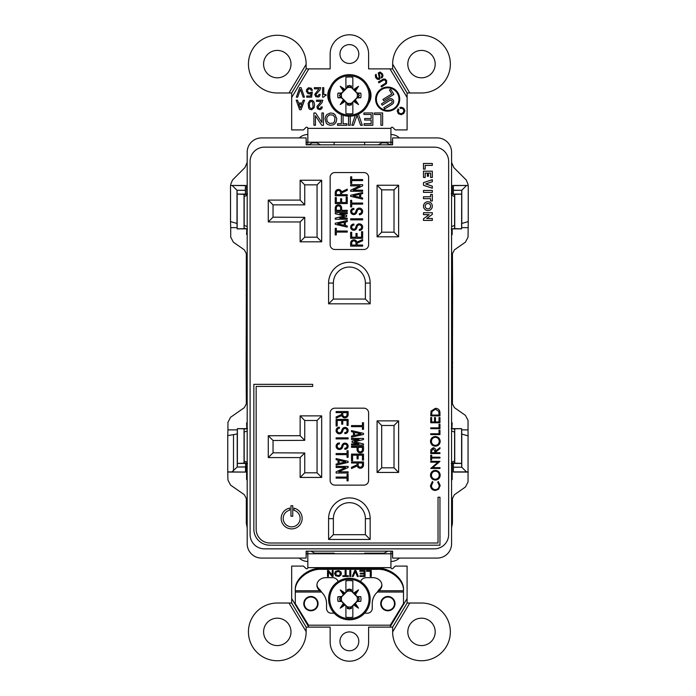 <?xml version="1.0" encoding="UTF-8"?>
<svg xmlns="http://www.w3.org/2000/svg" width="696" height="696" viewBox="0 0 696 696"><rect width="100%" height="100%" fill="white"/><g stroke="black" fill="none" stroke-linecap="round" stroke-linejoin="round"><path stroke-width="1.04" d="M328.599 95.439A20.776 20.776 0 0 1 359.771 77.439A20.776 20.776 0 0 1 359.771 113.431A20.776 20.776 0 0 1 328.599 95.439M341.684 93.264L339.465 95.439L349.375 105.348L359.293 95.439L349.375 85.521L341.684 93.264A7.995 7.995 0 0 0 341.684 97.614M347.2 103.13A7.995 7.995 0 0 0 351.55 103.13M357.074 97.614A7.995 7.995 0 0 0 357.074 93.264M329.713 95.439A19.662 19.662 0 0 1 359.214 78.404A19.662 19.662 0 0 1 359.214 112.465A19.662 19.662 0 0 1 329.713 95.439M355.299 99.754A30.485 6.386 52.1 0 1 358.518 104.574L354.394 100.459L355.299 99.754A30.093 0.792 -45 0 0 357.161 97.884A30.781 2.218 -0.9 0 0 360.772 97.744A11.623 11.623 0 0 0 360.772 93.125A30.781 2.218 -179.1 0 0 357.161 92.986A30.093 0.792 -135 0 0 355.299 91.115L353.699 89.514A30.093 0.792 -135 0 0 352.837 88.662L351.254 87.374L351.436 85.965L351.454 87.47M358.518 104.574A30.485 6.386 -142.1 0 1 353.699 101.355L354.394 100.459M351.454 103.399L351.436 104.913A9.692 9.692 0 0 1 349.731 105.122L352.837 102.208A30.093 0.792 -45 0 0 353.699 101.355M352.837 102.208L352.837 113.579A18.47 18.47 0 0 1 345.912 113.579L345.912 102.016L349.375 105.479L349.731 105.122M345.059 101.355A30.485 6.386 142.1 0 1 340.24 104.574L344.355 100.459L345.059 101.355A30.093 0.792 45 0 0 345.912 102.208M340.24 104.574A30.485 6.386 -52.1 0 1 343.459 99.754L344.355 100.459M352.837 88.662L352.837 77.291A18.47 18.47 0 0 0 345.912 77.291L345.912 88.662A30.093 0.792 135 0 0 345.059 89.514A30.485 6.386 37.9 0 0 340.24 86.295A30.485 6.386 -127.9 0 0 343.459 91.115A30.093 0.792 135 0 0 341.597 92.986A30.781 2.218 179.1 0 0 337.986 93.125A11.623 11.623 0 0 0 337.986 97.744A30.781 2.218 0.9 0 0 341.597 97.884A30.093 0.792 45 0 0 343.459 99.754M353.699 89.514A30.485 6.386 -37.9 0 1 358.518 86.295A30.485 6.386 127.9 0 1 355.299 91.115M337.986 93.125L341.31 93.56L339.309 95.439L341.597 97.884M337.986 97.744L341.31 97.309M357.161 97.884L359.449 95.439L357.161 92.986M360.772 93.125L357.44 93.56M357.44 97.309L360.772 97.744M358.518 86.295L354.394 90.419M345.912 88.662L347.295 87.47L347.321 85.965A9.692 9.692 0 0 1 349.027 85.747L349.375 85.521M340.24 86.295L344.355 90.419L345.059 89.514M343.459 91.115L344.355 90.419M341.31 93.56L341.597 92.986M349.027 105.122A9.692 9.692 0 0 1 347.321 104.913L347.295 103.399M351.254 87.374L349.375 85.391M349.731 85.747A9.692 9.692 0 0 1 351.436 85.965M349.027 85.747L347.295 87.47M351.436 104.913L351.254 103.504M347.321 104.913L347.504 103.504M347.321 85.965L347.504 87.374M351.55 87.739A7.995 7.995 0 0 0 347.2 87.739M370.159 599.03A20.776 20.776 0 0 1 338.987 617.021A20.776 20.776 0 0 1 338.987 581.038A20.776 20.776 0 0 1 370.159 599.03M357.074 601.205L359.293 599.03L349.375 589.112L339.465 599.03L349.375 608.939L357.074 601.205A7.995 7.995 0 0 0 357.074 596.855M351.55 591.33A7.995 7.995 0 0 0 347.2 591.33M341.684 596.855A7.995 7.995 0 0 0 341.684 601.205M369.045 599.03A19.662 19.662 0 0 1 339.544 616.056A19.662 19.662 0 0 1 339.544 581.995A19.662 19.662 0 0 1 369.045 599.03M343.459 594.715A30.485 6.386 -127.9 0 1 340.24 589.886L344.355 594.01L343.459 594.715A30.093 0.792 135 0 0 341.597 596.576A30.781 2.218 179.1 0 0 337.986 596.716A11.623 11.623 0 0 0 337.986 601.335A30.781 2.218 0.9 0 0 341.597 601.475A30.093 0.792 45 0 0 343.459 603.345L345.059 604.946A30.093 0.792 45 0 0 345.912 605.798L347.504 607.095L347.321 608.504L347.295 606.99M340.24 589.886A30.485 6.386 37.9 0 1 345.059 593.105L344.355 594.01M347.295 591.061L347.321 589.555A9.692 9.692 0 0 1 349.027 589.338L345.912 592.252A30.093 0.792 135 0 0 345.059 593.105M345.912 592.252L345.912 580.89A18.47 18.47 0 0 1 352.837 580.89L352.837 592.453L349.375 588.99L349.027 589.338M353.699 593.105A30.485 6.386 -37.9 0 1 358.518 589.886L354.394 594.01L353.699 593.105A30.093 0.792 -135 0 0 352.837 592.252M358.518 589.886A30.485 6.386 127.9 0 1 355.299 594.715L354.394 594.01M345.912 605.798L345.912 617.169A18.47 18.47 0 0 0 352.837 617.169L352.837 605.798A30.093 0.792 -45 0 0 353.699 604.946A30.485 6.386 -142.1 0 0 358.518 608.173A30.485 6.386 52.1 0 0 355.299 603.345A30.093 0.792 -45 0 0 357.161 601.475A30.781 2.218 -0.9 0 0 360.772 601.335A11.623 11.623 0 0 0 360.772 596.716A30.781 2.218 -179.1 0 0 357.161 596.576A30.093 0.792 -135 0 0 355.299 594.715M345.059 604.946A30.485 6.386 142.1 0 1 340.24 608.173A30.485 6.386 -52.1 0 1 343.459 603.345M360.772 601.335L357.44 600.9L359.449 599.03L357.161 596.576M360.772 596.716L357.44 597.159M341.597 596.576L339.309 599.03L341.597 601.475M337.986 601.335L341.31 600.9M341.31 597.159L337.986 596.716M340.24 608.173L344.355 604.05M352.837 605.798L351.454 606.99L351.436 608.504A9.692 9.692 0 0 1 349.731 608.713L349.375 608.939M358.518 608.173L354.394 604.05L353.699 604.946M355.299 603.345L354.394 604.05M357.44 600.9L357.161 601.475M349.731 589.338A9.692 9.692 0 0 1 351.436 589.555L351.454 591.061M347.504 607.095L349.375 609.07M349.027 608.713A9.692 9.692 0 0 1 347.321 608.504M349.731 608.713L351.454 606.99M347.321 589.555L347.504 590.965M351.436 589.555L351.254 590.965M351.436 608.504L351.254 607.095M347.2 606.721A7.995 7.995 0 0 0 351.55 606.721M338.099 581.578A6.003 4.976 -0 0 0 332.236 577.645L325.998 577.645A9.083 7.526 -0 0 0 316.915 585.171A9.083 7.526 -0 0 0 319.281 590.243L321.474 592.035L295.295 592.035L295.295 603.641L308.537 625.191L390.256 625.191L403.497 603.641L403.497 592.035L377.31 592.035L378.963 589.712L378.963 590.747L376.319 593.122A15.625 15.625 180 0 0 372.247 603.641L372.247 608.408A4.768 4.768 0 0 1 367.479 613.185L364.582 613.185M335.55 573.269L336.638 571.381L339.883 571.747L340.153 574.687L338.256 575.662L335.82 574.687L336.098 571.921L339.344 571.547L340.422 573.095M340.692 575.192L338.256 576.314L335.646 575.635L334.558 573.548L335.646 571.251L338.795 570.581L341.057 572.068L341.057 574.739L339.43 576.088M371.264 576.314L370.272 576.479L370.272 571.077L366.488 571.077L366.488 570.502L371.264 570.502L371.264 576.314L370.272 576.314M365.043 576.314L359.902 576.314L359.902 575.74L364.051 575.74L364.051 573.939L360.258 573.939L360.258 573.191L364.051 573.191L364.051 571.251L359.815 571.251L359.815 570.502L365.043 570.502L365.043 576.314M364.051 571.251L359.815 571.077L359.815 570.502M364.051 573.939L360.258 573.774L360.258 573.191M349.801 576.314L349.801 570.502L350.793 570.502L350.793 576.314L349.801 576.479L349.801 570.502M346.103 570.502L346.103 575.74L348.357 575.74L348.357 576.314L342.858 576.314L342.858 575.74L345.112 575.74L345.112 570.502L346.103 570.502L346.103 575.566M345.112 575.566L345.112 570.502M358.292 576.314L357.379 576.314L355.299 571.451L353.229 576.314L352.306 576.314M332.123 576.314L328.425 571.677L328.425 576.479L327.529 576.479L327.529 570.502L328.521 570.502L332.218 575.14L332.218 570.502L333.114 570.502L333.114 576.314L332.123 576.479L328.425 571.851M332.218 574.966L332.218 570.502M328.425 576.314L327.529 576.314L327.529 570.502M295.304 589.712L295.295 591.339L295.304 589.712C294.512 579.002 308.876 567.379 321.769 568.31L377.023 568.31C389.917 567.379 404.28 579.002 403.489 589.712L403.489 590.747C404.28 580.029 389.917 568.414 377.023 569.337L321.769 569.345C308.876 568.414 294.512 580.029 295.304 590.747L319.829 590.747L319.829 589.712L322.474 593.122A15.625 15.625 0 0 1 326.546 603.641L326.537 608.408A4.768 4.768 0 0 0 331.313 613.185L334.167 613.185M387.872 596.489A7.16 7.16 0 0 1 394.066 607.216A7.16 7.16 0 0 1 381.669 607.216A7.16 7.16 0 0 1 387.872 596.489M310.921 596.489A7.16 7.16 0 0 1 317.115 607.216A7.16 7.16 0 0 1 304.726 607.216A7.16 7.16 0 0 1 310.921 596.489M333.114 576.314L332.123 576.479M333.114 570.502L333.114 576.479M352.237 576.479L354.76 570.502L355.847 570.502L358.37 576.479L357.379 576.479L355.299 571.625L353.229 576.479L352.237 576.479M348.357 575.74L348.357 576.479L342.858 576.479L342.858 575.74M350.793 570.502L350.793 576.479L349.801 576.479M365.043 570.502L365.043 576.479L359.902 576.479L359.902 575.74M370.272 571.251L366.488 571.251L366.488 570.502M371.264 570.502L371.264 576.479M341.414 573.269L340.692 575.366M338.256 576.314L335.646 575.81L334.558 573.269M339.43 576.262L338.256 576.479M360.685 581.595A6.003 4.976 -0 0 1 366.557 577.645L372.795 577.645A9.083 7.526 -0 0 1 381.878 585.171A9.083 7.526 -0 0 1 379.511 590.243L378.963 590.747L403.489 590.747L403.489 589.712M316.932 584.657A9.083 7.526 180 0 0 319.281 589.207L319.829 589.712M378.963 589.712L379.511 589.207A9.083 7.526 180 0 0 381.86 584.657M403.497 591.339L403.497 592.035M295.295 592.035L295.295 591.339M392.466 553.511A4.62 4.62 0 0 1 390.935 553.781L364.626 553.781L364.626 553.163L384.096 553.163L387.907 551.154M399.417 558.079A12.311 12.311 0 0 1 390.935 561.472M307.823 561.472A12.311 12.311 0 0 1 299.341 558.079M307.823 551.154L307.823 553.781L309.555 553.781L307.823 553.816A4.62 4.62 0 0 1 306.292 553.511M391.822 93.882L389.438 90.062L390.708 89.271L393.884 94.36L383.705 100.72L382.904 99.45L391.822 93.882M383.827 107.706L391.465 102.938A1.505 1.505 0 0 0 391.935 100.868A1.505 1.505 0 0 0 389.873 100.398L382.235 105.166L381.443 103.887L389.073 99.119A3.002 3.002 0 0 1 393.214 100.076A3.002 3.002 0 0 1 392.257 104.209L384.618 108.985L383.827 107.706M298.819 104.235L300.368 108.054L301.803 104.235L298.819 104.235M312.652 101.973L310.868 101.372L309.433 102.921L309.433 106.975L310.868 108.532L312.173 108.289L313.13 106.975L312.652 101.973M398.947 99.128A11.284 11.284 0 0 1 382.017 108.898A11.284 11.284 0 0 1 382.017 89.349A11.284 11.284 0 0 1 398.947 99.128M329.521 123.427L333.219 123.122L334.602 121.582L334.915 117.581L333.219 115.118L329.521 114.805L327.216 116.658L326.755 118.659L327.216 121.582L329.521 123.427M392.64 631.594L392.64 627.113L407.108 603.023L409.805 603.023L392.64 631.881A28.858 28.858 0 0 0 421.498 660.739A28.858 28.858 0 0 0 450.355 631.881A28.858 28.858 0 0 0 421.498 603.023L409.805 603.023M291.668 602.997L306.144 627.113L306.144 631.594L288.988 603.023L291.668 603.023L291.668 598.517L308.841 627.113L330.139 627.113L330.139 641.964A19.236 19.236 0 0 0 349.375 661.2A19.236 19.236 0 0 0 368.619 641.964L368.619 627.113L389.951 627.113L407.09 598.569L407.108 603.023M317.533 603.641A6.621 6.621 0 0 1 307.606 609.374A6.621 6.621 0 0 1 307.606 597.908A6.621 6.621 0 0 1 317.533 603.641M394.493 603.641A6.621 6.621 0 0 1 384.566 609.374A6.621 6.621 0 0 1 384.566 597.908A6.621 6.621 0 0 1 394.493 603.641M277.286 645.583L276.66 645.566A13.694 13.694 0 0 1 263.601 631.463A13.694 13.694 0 0 1 277.504 618.187A13.694 13.694 0 0 1 290.989 631.881A13.694 13.694 0 0 1 277.286 645.583M306.144 631.594L306.144 631.881A28.858 28.858 0 0 1 277.286 660.739A28.858 28.858 0 0 1 248.437 631.881A28.858 28.858 0 0 1 277.286 603.023L288.988 603.023M421.498 618.187A13.694 13.694 0 0 1 435.2 631.881A13.694 13.694 0 0 1 421.498 645.583A13.694 13.694 0 0 1 407.804 631.881A13.694 13.694 0 0 1 420.863 618.205L421.498 618.187M392.64 64.406L392.64 68.887L407.108 92.977L409.805 92.977L392.64 64.119A28.858 28.858 0 0 1 421.498 35.261A28.858 28.858 0 0 1 450.355 64.119A28.858 28.858 0 0 1 421.498 92.977L409.805 92.977M291.668 93.003L306.144 68.887L306.144 64.406L288.988 92.977L291.668 92.977L291.668 129.908L303.5 129.908L305.857 127.559A1.157 1.157 0 0 1 307.823 128.369L307.823 142.184L309.555 142.219L390.935 142.184L390.935 128.369A1.157 1.157 0 0 1 392.901 127.559L395.258 129.908L407.09 129.908L407.108 92.977M393.327 88.488A12.058 12.058 0 0 0 377.154 93.221A12.058 12.058 0 0 0 381.512 109.498A12.058 12.058 0 0 1 377.293 92.977A12.058 12.058 0 0 1 393.814 88.757L393.327 88.488M382 109.768A12.058 12.058 0 0 0 398.173 105.035A12.058 12.058 0 0 0 393.814 88.757A12.058 12.058 0 0 1 398.173 105.035A12.058 12.058 0 0 1 382 109.768L381.512 109.498M290.989 64.119A13.694 13.694 0 0 1 270.44 75.977A13.694 13.694 0 0 1 270.44 52.252A13.694 13.694 0 0 1 290.989 64.119M288.988 92.977L277.286 92.977A28.858 28.858 0 0 1 248.437 64.119A28.858 28.858 0 0 1 277.286 35.261A28.858 28.858 0 0 1 306.144 64.119L306.144 64.406M407.804 64.119A13.694 13.694 0 0 1 428.345 52.252A13.694 13.694 0 0 1 428.345 75.977A13.694 13.694 0 0 1 407.804 64.119M389.951 627.113L392.64 627.113M306.144 627.113L308.841 627.113M407.09 598.569L407.09 566.092L395.258 566.092L392.901 568.441A1.157 1.157 0 0 1 390.935 567.632L390.935 553.816L309.555 553.781L389.203 553.781M307.823 553.816L307.823 567.632A1.157 1.157 0 0 1 305.857 568.441L303.5 566.092L291.668 566.092L291.668 598.517M358.805 641.347L358.797 641.782A9.431 9.431 0 0 1 344.416 649.359A9.431 9.431 0 0 1 344.79 633.108A9.431 9.431 0 0 1 358.805 641.347M407.09 97.431L389.951 68.887L392.64 68.887M306.144 68.887L308.841 68.887L291.668 97.483M314.348 87.635L320.673 87.635L319.96 90.028L316.019 94.438L316.375 95.63L317.211 95.987L318.524 95.63L318.881 94.438L320.195 94.438L319.603 96.222L318.403 97.057L315.784 96.701L314.705 94.438L319.003 88.827L314.348 88.827L314.348 87.635M303.23 100.181L304.543 100.181L301.081 109.724L299.654 109.724L296.191 100.181L297.505 100.181L298.575 103.043L302.16 103.043L303.23 100.181M383.644 79.996L378.937 82.824L378.38 81.919L383.67 78.961L385.297 79.196L386.689 80.701L386.524 83.529L381.538 86.983L380.982 86.087L385.062 83.537L386.054 82.232L385.079 80.118L383.644 79.996M311.251 88.235L312.443 90.263L311.251 90.384L310.294 89.071L309.102 88.827L307.789 89.784L307.554 91.333L309.102 92.89L312.321 91.933L311.608 97.179L306.719 97.179L306.719 95.987L310.651 95.987L311.008 93.36L309.703 93.96L307.91 93.603L306.362 91.219L306.597 89.549L308.502 87.757L311.251 88.235M314.087 107.81L311.695 109.724L309.79 109.368L308.72 108.289L308.119 103.399L309.79 100.537L312.173 100.302L313.844 101.607L314.566 104.47L314.087 107.81M380.251 72.027L382.461 73.933L382.974 75.655L382.582 77.03L381.643 78.074L381.138 77.256L382.087 75.873L381.695 74.524L380.486 73.123L379.346 72.932L379.999 78.526L379.224 79.466L377.258 79.222L375.727 77.682L375.327 75.212L376.049 74.194L376.797 77.578L378.885 78.552L379.242 77.308L378.224 72.95L380.251 72.027M397.164 110.916L398.138 108.837L398.808 109.55L398.312 111.673L399.704 113.526L401.566 113.613L403.202 112.595L403.941 110.882L403.271 109.255L402.097 108.289L400.391 108.454L399.826 107.549L401.435 107.228L403.784 108.263L404.933 110.829L403.758 113.491L401.244 114.718L398.338 113.7L397.164 110.916M299.68 87.635L301.107 87.635L304.448 97.179L303.143 97.179L300.394 89.427L297.653 97.179L296.339 97.179L299.68 87.635M325.206 95.63L323.536 97.179L322.579 97.179L322.579 87.635L323.77 87.635L323.77 94.552L326.041 94.552L326.041 95.509L325.206 95.63M318.62 104.591L321.126 101.372L316.471 101.372L316.471 100.181L322.796 100.181L322.074 102.564L318.142 106.975L318.498 108.167L319.334 108.532L320.647 108.167L321.004 106.975L322.318 106.975L321.717 108.767L319.925 109.724L317.428 108.767L316.95 106.384L318.62 104.591M343.067 115.231L343.067 123.731L346.913 123.731L346.913 125.271L337.525 125.271L337.525 123.731L341.379 123.731L341.379 114.614M350.227 116.197L350.227 125.271L348.531 125.271L348.531 116.197M313.905 112.961L315.592 112.961L321.909 122.505L321.909 112.961L323.449 112.961L323.449 125.271L321.752 125.271L315.445 115.736L315.445 125.271L313.905 125.271L313.905 112.961M326.293 123.122L325.058 118.659L325.676 116.197L326.911 114.501L330.452 112.961L333.375 113.422L334.915 114.501L336.76 118.659L336.142 122.044L334.915 123.731L333.375 124.81L330.452 125.271L327.677 124.506L326.293 123.122M374.465 114.501L374.465 112.961L382.626 112.961L382.626 125.271L380.93 125.271L380.93 114.501L374.465 114.501M358.414 114.144L362.303 125.271L360.615 125.271L357.074 115.266L353.533 125.271L351.837 125.271L355.317 115.345M364.695 118.503L371.159 118.503L371.159 114.501L363.921 114.501L363.921 112.961L372.847 112.961L372.847 125.271L364.078 125.271L364.078 123.731L371.159 123.731L371.159 120.043L364.695 120.043L364.695 118.503M389.951 68.887L368.619 68.887L368.619 54.036A19.236 19.236 0 0 0 349.375 34.8A19.236 19.236 0 0 0 330.139 54.036L330.139 68.887L308.841 68.887M358.805 54.036L358.797 54.471A9.431 9.431 0 0 1 344.416 62.048A9.431 9.431 0 0 1 344.79 45.805A9.431 9.431 0 0 1 358.805 54.036M330.235 103.513A14.39 14.39 0 0 1 330.235 87.357M368.523 87.357A14.39 14.39 0 0 1 368.523 103.513M390.935 144.846L390.935 142.219L309.555 142.219L389.203 142.219M390.935 142.219A4.62 4.62 0 0 1 392.466 142.489M390.935 134.528A12.311 12.311 0 0 1 399.417 137.921M299.341 137.921A12.311 12.311 0 0 1 307.823 134.528M306.292 142.489A4.62 4.62 0 0 1 307.823 142.219L309.555 142.219M310.851 551.154L314.662 553.163L334.132 553.163L334.132 553.781L309.555 553.781M390.935 551.154L390.935 553.781M307.823 144.846L307.823 142.219M451.217 463.579L452.174 463.405L452.174 479.422L451.573 480.249M451.913 463.144L454.697 462.805L454.697 429.249L451.217 428.484M451.573 422.133L452.174 422.959L451.573 423.142M247.184 480.24L246.584 479.422L246.584 463.405L247.541 463.579M247.184 422.585A0.766 0.766 -62.5 0 0 246.95 423.142L247.184 422.133M247.541 428.484L244.07 429.249L244.07 462.805L246.845 463.144M247.184 235.3L246.95 234.291A0.766 0.766 -117.5 0 0 247.184 234.856M247.176 184.936L247.184 184.927A0.766 0.766 -67.5 0 0 246.95 185.484L247.184 184.953M246.584 185.336L246.845 194.367L244.07 194.706L244.07 228.253L247.541 229.028M247.541 193.932L246.95 193.958L247.184 185.484M451.573 234.291L452.174 234.482L451.573 235.309M451.573 184.953L451.808 185.484A0.766 0.766 67.5 0 0 451.591 184.936M452.174 234.482L452.174 228.853L461.639 228.853L454.61 228.593L454.697 194.706L451.217 193.932M451.217 229.028L454.61 228.593M451.573 527.829L452.435 523.305L452.435 498.519L454.401 494.734L465.424 487.017L468.051 481.971L468.051 472.062L453.331 472.062L453.453 467.233L461.77 467.233L453.383 467.164L453.331 463.432L461.639 463.432L461.692 467.164M227.931 472.062L245.662 472.062L227.757 471.888L227.931 480.031L230.559 485.077L244.357 494.734L246.323 498.519L246.323 523.305L247.184 527.82M247.184 162.307L245.001 167.51L232.507 180.003L230.707 184.362L230.707 185.449L245.436 185.449L245.305 190.278L236.997 190.278L245.375 190.347L245.436 194.08L237.119 194.08L237.066 190.347M230.707 227.635L230.524 221.598L236.997 223.451L237.119 227.635L230.707 227.635L230.707 237.11L233.334 242.156L244.357 249.873L246.323 253.657L246.323 290.032L247.184 290.032M247.184 367.305L246.158 367.305L246.323 403.863L244.357 407.639L230.559 417.304L227.931 422.35L227.931 429.876L237.353 429.876L237.232 433.991L227.757 435.592L227.931 429.876M453.453 190.278L461.77 190.278L453.383 190.347L453.331 185.449L468.051 185.449L468.051 184.362L466.25 180.003L453.757 167.51L451.573 162.307M451.573 290.206L452.6 290.206L452.435 253.657L454.401 249.873L465.433 242.156L468.051 237.11L468.243 221.598L461.77 223.451L461.639 227.635L468.051 227.635M468.051 472.062L468.051 420.41L465.424 415.364L454.401 407.639L452.435 403.863L452.435 367.479L451.573 367.479M390.299 144.846L386.48 142.828L381.991 142.828L378.18 144.846M320.578 144.846L316.767 142.828L312.278 142.828L308.459 144.846M453.496 471.888L468.234 471.879M245.497 471.888L245.54 466.999L237.232 466.999L245.61 466.92L245.662 463.432L237.353 463.432L244.157 463.144M237.301 466.92L237.353 463.432M452.6 290.206L452.435 367.479M230.707 185.449L245.262 185.614M453.496 185.614L468.051 185.449M453.383 190.347L453.331 194.08L461.639 194.08L452.174 194.106L452.174 185.336M461.692 190.347L461.605 228.819M452.174 463.405L461.639 463.432M454.61 463.144L461.639 463.405M453.331 463.432L453.331 472.062M466.424 471.888L461.77 467.233L461.77 434.06L468.234 435.913M468.051 429.876L461.639 429.876L461.77 434.06M227.757 471.888L227.757 435.592M231.916 471.888L237.232 466.999L237.232 433.991M245.662 472.062L245.662 463.432M237.353 463.405L246.584 463.405M230.524 221.598L230.524 185.632M245.436 194.08L245.436 185.449M232.334 185.614L236.997 190.278L236.997 223.451M468.243 185.632L468.243 221.598M453.331 185.449L453.331 194.08M461.77 223.451L461.77 190.278L466.424 185.614M461.605 463.371L461.605 428.692L454.732 428.788L454.732 463.266M461.605 428.692L461.639 429.876M244.035 463.266L244.035 428.788L237.388 428.692L237.388 463.362M451.913 428.91L452.174 422.959M246.584 194.106L237.119 194.08L244.157 194.367M461.605 194.141L454.61 194.367M246.584 422.959L246.845 428.91M246.845 228.593L246.584 234.482M461.639 428.649L452.174 428.649M237.388 428.692L237.353 429.876M246.584 428.649L237.353 428.649M237.153 194.141L237.153 228.819L244.035 228.714L244.035 194.245M237.119 227.635L237.153 228.819M461.639 228.853L461.639 227.635M454.732 194.245L454.732 228.714M237.119 228.853L246.584 228.853M246.158 367.305L246.323 290.032M452.435 290.032L451.573 290.032M246.323 367.479L247.184 367.479M364.626 144.846L364.626 142.219M334.132 142.219L334.132 144.846M292.746 505.705L290.945 505.705L290.945 516.241L292.746 516.241L292.746 505.705M294.034 510.298A8.448 8.448 0 0 1 298.48 523.401A8.448 8.448 0 0 1 284.647 523.122A8.448 8.448 0 0 1 289.614 510.203L289.614 508.115A10.492 10.492 0 0 0 282.88 524.14A10.492 10.492 0 0 0 300.263 524.419A10.492 10.492 0 0 0 294.034 508.184L294.034 510.298M432.703 467.634L439.959 467.634L439.959 468.46L430.72 468.46L437.984 462.188L430.72 462.188L430.72 461.361L439.959 461.361L432.703 467.634M439.959 458.046L431.668 458.046L431.668 460.056L430.72 460.056L430.72 455.201L431.668 455.201L431.668 457.211L439.959 457.211L439.959 458.046M439.959 452.713L439.959 453.548L430.72 453.548L430.85 449.607L433.19 447.745C434.983 448.015 435.809 449.111 435.696 451.017L439.959 447.624L439.959 448.65L435.696 452.043L435.696 452.713L439.959 452.713M439.959 430.224L439.959 434.6L430.72 434.6L430.72 433.773L439.011 433.773L439.011 430.224L439.959 430.224M439.959 424.299L439.959 428.684L430.72 428.684L430.72 427.857L439.011 427.857L439.011 424.299L439.959 424.299M439.959 417.556L439.959 422.768L430.72 422.768L430.72 417.556L431.668 417.556L431.668 421.933L434.513 421.933L434.513 417.556L435.452 417.556L435.452 421.933L439.011 421.933L439.011 417.556L439.959 417.556M435.452 408.317C438.428 408.491 439.924 410.066 439.959 413.032L439.959 415.895L430.72 415.895L431.05 411.101L435.452 408.317M432.329 206.181A4.428 4.428 0 0 0 425.7 202.345A4.428 4.428 0 0 0 425.7 210.009A4.428 4.428 0 0 0 432.329 206.181M300.133 241.808L300.133 221.954L268.273 221.954L268.273 200.1L300.133 200.1L300.133 180.247L321.674 180.247L321.674 241.808L300.133 241.808L304.744 237.188L304.744 217.335L300.133 221.954M300.133 477.43L300.133 457.577L268.273 457.577L268.273 435.722L300.133 435.722L300.133 415.869L321.674 415.869L321.674 477.43L300.133 477.43L304.744 472.819L304.744 452.965L300.133 457.577M370.159 283.055L370.159 303.83L328.599 303.83L328.599 283.055A20.776 20.776 0 0 1 349.375 262.279A20.776 20.776 0 0 1 370.159 283.055L365.383 283.055A16.008 16.008 0 0 0 349.375 267.046A16.008 16.008 0 0 0 333.375 283.055L333.375 299.062L365.383 299.062L365.383 283.055M370.159 518.677L370.159 539.461L328.599 539.461L328.599 518.677A20.776 20.776 0 0 1 349.375 497.901A20.776 20.776 0 0 1 370.159 518.677L365.383 518.677A16.008 16.008 0 0 0 349.375 502.677A16.008 16.008 0 0 0 333.375 518.677L333.375 534.685L365.383 534.685L365.383 518.677M377.084 185.249L398.625 185.249L398.625 236.805L377.084 236.805L377.084 185.249L381.695 189.86L394.014 189.86L394.014 232.186L398.625 236.805M368.619 177.323L368.619 244.731A4.768 4.768 0 0 1 363.843 249.499L334.915 249.499A4.768 4.768 0 0 1 330.139 244.731L330.139 177.323A4.768 4.768 0 0 1 334.915 172.547L363.843 172.547A4.768 4.768 0 0 1 368.619 177.323M398.625 472.436L377.084 472.436L377.084 420.871L398.625 420.871L398.625 472.436L394.014 467.816L381.695 467.816L381.695 425.491L377.084 420.871M368.619 412.945L368.619 480.362A4.768 4.768 0 0 1 363.843 485.129L334.915 485.129A4.768 4.768 0 0 1 330.139 480.362L330.139 412.945A4.768 4.768 0 0 1 334.915 408.178L363.843 408.178A4.768 4.768 0 0 1 368.619 412.945M250.108 161.463L250.108 534.537A14.311 14.311 0 0 0 264.419 548.848L434.33 548.848A14.311 14.311 0 0 0 448.65 534.537L448.65 161.463A14.311 14.311 0 0 0 434.33 147.152L264.419 147.152A14.311 14.311 0 0 0 250.108 161.463M423.481 212.732L423.481 214.655L429.075 214.655L423.481 218.796L423.481 220.415L432.329 220.415L432.329 218.492L426.752 218.492L432.329 214.325L432.329 212.732L423.481 212.732L423.481 214.655M423.481 196.751L423.481 198.682L430.598 198.682L430.598 200.987L432.329 200.987L432.329 194.445L430.598 194.445L430.598 196.751L423.481 196.751L423.481 198.682M423.481 190.443L423.481 192.374L432.329 192.374L432.329 190.443L423.481 190.443L423.481 192.374M423.481 182.639L423.481 185.266L432.329 188.233L432.329 186.163L425.735 183.953L432.329 181.743L432.329 179.681L423.481 182.639L423.481 185.266M423.481 171.172L423.481 177.463L425.212 177.463L425.212 173.104L427.335 173.104L427.335 176.245L428.484 176.245L428.484 173.104L430.598 173.104L430.598 177.463L432.329 177.463L432.329 171.172L423.481 171.172L423.481 177.463M425.212 169.111L425.212 165.396L432.329 165.396L432.329 163.464L423.481 163.464L423.481 169.111L425.212 169.111L425.212 165.396M435.287 490.48C432.286 490.193 430.694 488.531 430.485 485.512L432.416 481.484L432.973 482.206L431.433 485.564C431.607 488.044 432.912 489.401 435.348 489.653C437.81 489.392 439.106 488.009 439.246 485.503L437.706 482.206L438.254 481.484L440.194 485.503L438.576 489.314L435.287 490.48M270.005 543.01A13.85 13.85 0 0 1 256.154 529.16L256.154 386.437L312.669 386.437L312.669 384.349L253.849 384.349L253.849 529.186A16.008 16.008 0 0 0 269.857 545.194L439.959 545.194L439.959 497.231L438.028 497.231L438.028 543.01L270.005 543.01M440.194 441.334C439.942 444.3 438.332 445.918 435.374 446.206C432.416 445.953 430.78 444.361 430.485 441.412C430.72 438.402 432.338 436.766 435.331 436.496C438.297 436.757 439.915 438.376 440.194 441.334M440.194 475.194C439.942 478.161 438.332 479.779 435.374 480.066C432.416 479.814 430.78 478.213 430.485 475.272C430.72 472.262 432.338 470.627 435.331 470.357C438.297 470.618 439.915 472.236 440.194 475.194M300.133 200.1L304.744 204.868L273.041 204.868L273.041 217.178L304.744 217.335M300.133 435.722L304.744 440.342L304.744 420.488L317.054 420.488L317.054 472.819L304.744 472.819M304.744 440.342L273.041 440.498L273.041 452.809L304.744 452.965M300.133 415.869L304.744 420.488M398.625 185.249L394.014 189.86M377.084 236.805L381.695 232.186L381.695 189.86M394.014 232.186L381.695 232.186M321.674 241.808L317.054 237.188L304.744 237.188M321.674 180.247L317.054 184.858L317.054 237.188M300.133 180.247L304.744 184.858L317.054 184.858M304.744 204.711L304.744 184.858M377.084 472.436L381.695 467.816M398.625 420.871L394.014 425.491L394.014 467.816M381.695 425.491L394.014 425.491M321.674 477.43L317.054 472.819M321.674 415.869L317.054 420.488M359.336 230.454L359.336 229.375L359.336 230.454A3.297 3.297 0 0 0 360.041 223.929A3.297 3.297 0 0 0 356.204 226.104L355.647 227.792A2.018 2.018 0 0 1 353.237 229.106A2.018 2.018 0 0 1 351.75 226.8A2.018 2.018 0 0 1 353.933 225.147L353.933 224.06A3.097 3.097 0 0 0 350.671 226.687A3.097 3.097 0 0 0 353.011 230.167A3.097 3.097 0 0 0 356.674 228.131L357.231 226.452A2.218 2.218 0 0 1 361.546 227.392A2.218 2.218 0 0 1 359.336 229.375M359.336 214.777L359.336 213.698A2.218 2.218 0 0 0 359.815 209.313A2.218 2.218 0 0 0 357.231 210.775L356.674 212.463A3.097 3.097 0 0 1 353.011 214.49A3.097 3.097 0 0 1 350.671 211.01A3.097 3.097 0 0 1 353.933 208.391L353.933 209.47A2.018 2.018 0 0 0 351.75 211.132A2.018 2.018 0 0 0 353.237 213.437A2.018 2.018 0 0 0 355.647 212.115L356.204 210.436A3.297 3.297 0 0 1 362.625 211.836A3.297 3.297 0 0 1 359.336 214.777L359.336 213.698M339.413 427.222L339.413 428.301L339.413 427.222A3.297 3.297 0 0 0 338.717 433.747A3.297 3.297 0 0 0 342.545 431.572L343.111 429.884A2.018 2.018 0 0 1 345.52 428.571A2.018 2.018 0 0 1 347.008 430.876A2.018 2.018 0 0 1 344.816 432.529L344.816 433.617A3.097 3.097 0 0 0 348.087 430.989A3.097 3.097 0 0 0 345.747 427.518A3.097 3.097 0 0 0 342.084 429.545L341.527 431.224A2.218 2.218 0 0 1 337.212 430.285A2.218 2.218 0 0 1 339.413 428.301M339.413 442.9L339.413 443.978A2.218 2.218 0 0 0 338.943 448.372A2.218 2.218 0 0 0 341.527 446.902L342.084 445.214A3.097 3.097 0 0 1 345.747 443.187A3.097 3.097 0 0 1 348.087 446.667A3.097 3.097 0 0 1 344.816 449.285L344.816 448.207A2.018 2.018 0 0 0 347.008 446.554A2.018 2.018 0 0 0 345.52 444.248A2.018 2.018 0 0 0 343.111 445.562L342.545 447.241A3.297 3.297 0 0 1 336.133 445.849A3.297 3.297 0 0 1 339.413 442.9L339.413 443.978M437.262 137.921A14.311 14.311 0 0 1 451.573 152.233L451.573 543.767A14.311 14.311 0 0 1 437.262 558.079L392.622 558.079L392.622 551.154L306.127 551.154L306.127 558.079L261.496 558.079A14.311 14.311 0 0 1 247.184 543.767L247.184 152.233A14.311 14.311 0 0 1 261.496 137.921L306.127 137.921L306.127 144.846L392.622 144.846L392.622 137.921L437.262 137.921M362.642 191.269L350.636 191.269L350.636 190.191L360.058 185.858L350.636 185.858L350.636 184.666L362.642 184.666L362.642 185.858L353.22 190.191L362.642 190.191L362.642 191.269M362.642 238.284L362.642 231.69L361.563 231.69L361.563 237.205L357.074 237.205L357.074 233.491L355.987 233.491L355.987 237.205L351.715 237.205L351.715 232.29L350.636 232.29L350.636 238.284L362.642 238.284M335.246 213.724L344.329 215.925L335.246 218.135L335.246 219.249L347.252 219.249L347.252 218.17L339.691 218.17L346.678 216.473L346.678 215.386L339.839 213.724L347.252 213.724L347.252 212.645L335.246 212.645L335.246 213.724M362.642 204.119L351.715 204.119L351.715 206.938L350.636 206.938L350.636 200.344L351.715 200.344L351.715 203.041L362.642 203.041L362.642 204.119M360.719 197.551L360.719 194.054L362.642 193.61L362.642 192.505L350.636 195.263L350.636 196.342L362.642 199.108L362.642 197.995L360.719 197.551M347.252 211.41L347.252 210.331L341.684 210.331L341.684 208.026A3.219 3.219 0 0 0 338.465 204.815A3.219 3.219 0 0 0 335.246 208.026L335.246 211.41L347.252 211.41M362.642 219.858L362.642 218.77L350.636 218.77L350.636 219.858L362.642 219.858M341.553 191.757A3.219 3.219 0 0 0 335.246 192.653L335.246 195.741L347.252 195.741L347.252 194.662L341.684 194.662L341.684 192.888L347.252 190.33L347.252 189.138L341.553 191.757M335.246 234.926L336.325 234.926L336.325 232.099L347.252 232.099L347.252 231.02L336.325 231.02L336.325 228.323L335.246 228.323L335.246 234.926M362.642 246.123L362.642 245.044L357.074 245.044L357.074 243.278L362.642 240.712L362.642 239.52L356.944 242.147A3.219 3.219 0 0 0 350.636 243.043L350.636 246.123L362.642 246.123M347.252 196.977L346.173 196.977L346.173 202.501L341.684 202.501L341.684 198.778L340.596 198.778L340.596 202.501L336.325 202.501L336.325 197.577L335.246 197.577L335.246 203.58L347.252 203.58L347.252 196.977M335.246 223.242L335.246 224.33L347.252 227.087L347.252 225.982L345.329 225.539L345.329 222.033L347.252 221.589L347.252 220.484L335.246 223.242M350.636 176.827L350.636 183.431L351.715 183.431L351.715 180.612L362.642 180.612L362.642 179.533L351.715 179.533L351.715 176.827L350.636 176.827M336.116 466.407L348.122 466.407L348.122 467.486L338.7 471.818L348.122 471.818L348.122 473.01L336.116 473.01L336.116 471.818L345.538 467.486L336.116 467.486L336.116 466.407M336.116 419.392L336.116 425.995L337.195 425.995L337.195 420.471L341.684 420.471L341.684 424.195L342.763 424.195L342.763 420.471L347.043 420.471L347.043 425.395L348.122 425.395L348.122 419.392L336.116 419.392M363.512 443.952L354.429 441.751L363.512 439.541L363.512 438.428L351.506 438.428L351.506 439.507L359.066 439.507L352.08 441.212L352.08 442.291L358.918 443.952L351.506 443.952L351.506 445.031L363.512 445.031L363.512 443.952M336.116 453.557L347.043 453.557L347.043 450.738L348.122 450.738L348.122 457.342L347.043 457.342L347.043 454.636L336.116 454.636L336.116 453.557M338.038 460.126L338.038 463.623L336.116 464.067L336.116 465.172L348.122 462.414L348.122 461.335L336.116 458.568L336.116 459.682L338.038 460.126M351.506 446.267L351.506 447.345L357.074 447.345L357.074 449.651A3.219 3.219 0 0 0 360.293 452.87A3.219 3.219 0 0 0 363.512 449.651L363.512 446.267L351.506 446.267M336.116 437.827L336.116 438.906L348.122 438.906L348.122 437.827L336.116 437.827M357.205 465.92A3.219 3.219 0 0 0 363.512 465.024L363.512 461.935L351.506 461.935L351.506 463.014L357.074 463.014L357.074 464.789L351.506 467.347L351.506 468.538L357.205 465.92M363.512 422.75L362.433 422.75L362.433 425.578L351.506 425.578L351.506 426.657L362.433 426.657L362.433 429.354L363.512 429.354L363.512 422.75M336.116 411.553L336.116 412.632L341.684 412.632L341.684 414.407L336.116 416.965L336.116 418.157L341.814 415.538A3.219 3.219 0 0 0 348.122 414.642L348.122 411.553L336.116 411.553M351.506 460.7L352.585 460.7L352.585 455.184L357.074 455.184L357.074 458.899L358.153 458.899L358.153 455.184L362.433 455.184L362.433 460.1L363.512 460.1L363.512 454.097L351.506 454.097L351.506 460.7M363.512 434.435L363.512 433.356L351.506 430.589L351.506 431.703L353.429 432.138L353.429 435.644L351.506 436.087L351.506 437.192L363.512 434.435M348.122 480.849L348.122 474.246L347.043 474.246L347.043 477.065L336.116 477.065L336.116 478.143L347.043 478.143L347.043 480.849L348.122 480.849M392.466 144.846L392.622 137.921M306.127 137.921L306.292 144.846M306.127 558.079L306.292 551.154M392.466 551.154L392.622 558.079M359.641 197.307L353.107 195.802L359.641 194.306L359.641 197.307M340.596 208.026L340.596 210.331L336.325 210.331L336.325 208.026A2.14 2.14 0 0 1 338.465 205.894A2.14 2.14 0 0 1 340.596 208.026M340.596 192.653L340.596 194.662L336.325 194.662L336.325 192.653A2.14 2.14 0 0 1 338.465 190.521A2.14 2.14 0 0 1 340.596 192.653M355.987 243.043L355.987 245.044L351.715 245.044L351.715 243.043A2.14 2.14 0 0 1 353.855 240.903A2.14 2.14 0 0 1 355.987 243.043M344.25 225.286L337.717 223.79L344.25 222.285L344.25 225.286M339.117 460.369L345.651 461.874L339.117 463.379L339.117 460.369M358.153 449.651L358.153 447.345L362.433 447.345L362.433 449.651A2.14 2.14 0 0 1 360.293 451.782A2.14 2.14 0 0 1 358.153 449.651M358.153 465.024L358.153 463.014L362.433 463.014L362.433 465.024A2.14 2.14 0 0 1 360.293 467.155A2.14 2.14 0 0 1 358.153 465.024M342.763 414.642L342.763 412.632L347.043 412.632L347.043 414.642A2.14 2.14 0 0 1 344.903 416.774A2.14 2.14 0 0 1 342.763 414.642M354.508 432.39L361.041 433.895L354.508 435.392L354.508 432.39M451.573 226.565L454.584 225.443L454.584 196.455L451.573 195.324M451.573 462.196L454.584 461.074L454.584 432.077L451.573 430.954M247.184 195.324L244.174 196.455L244.174 225.443L247.184 226.565M247.184 430.954L244.174 432.077L244.174 461.074L247.184 462.196M333.375 299.062L328.599 303.83M370.159 303.83L365.383 299.062M333.375 534.685L328.599 539.461M370.159 539.461L365.383 534.685M273.041 440.498L268.273 435.722M273.041 452.809L268.273 457.577M273.041 204.868L268.273 200.1M273.041 217.178L268.273 221.954M432.312 206.181A4.402 4.402 0 0 0 425.708 202.371A4.402 4.402 0 0 0 425.708 209.992A4.402 4.402 0 0 0 432.312 206.181M430.624 206.181A2.714 2.714 0 0 0 426.552 203.824A2.714 2.714 0 0 0 426.552 208.53A2.714 2.714 0 0 0 430.624 206.181A2.697 2.697 0 0 1 426.561 208.513A2.697 2.697 0 0 1 426.561 203.85A2.697 2.697 0 0 1 430.598 206.181M423.507 214.629L429.145 214.629L423.507 218.814L423.507 220.388L432.312 220.388L432.312 218.509L426.674 218.509L432.312 214.316L432.312 212.75L423.507 212.75M423.507 198.656L430.624 198.656L430.598 200.987L432.312 200.961L432.312 194.471L430.624 194.471L430.624 196.777L423.507 196.777M423.507 192.348L432.312 192.348L432.312 190.469L423.507 190.469M423.507 185.249L432.312 188.198L432.312 186.18L425.656 183.953L432.312 181.726L432.312 179.716L423.507 182.656M423.507 177.436L425.186 177.436L425.186 173.078L427.353 173.078L427.353 176.227L428.458 176.227L428.458 173.078L430.624 173.078L430.624 177.436L432.312 177.436L432.312 171.199L423.507 171.199M425.186 165.37L432.312 165.37L432.312 163.49L423.507 163.49L423.507 169.084L425.186 169.084M431.668 415.068L439.011 415.068L438.776 411.371L435.452 409.152L431.929 411.58L431.668 415.068M435.331 437.323C432.921 437.575 431.624 438.924 431.433 441.368C431.642 443.804 432.964 445.135 435.374 445.379C437.767 445.127 439.054 443.787 439.246 441.368C439.063 438.915 437.758 437.566 435.331 437.323M431.668 450.982L431.668 452.713L434.748 452.713L434.756 451.025L433.19 448.572L431.668 450.982M435.331 471.183C432.921 471.436 431.624 472.784 431.433 475.229C431.642 477.665 432.964 478.996 435.374 479.231C437.767 478.978 439.054 477.647 439.246 475.229C439.063 472.775 437.758 471.427 435.331 471.183M319.281 590.243L319.281 589.207M379.511 589.207L379.511 590.243M377.023 568.31L377.023 569.337M321.769 568.31L321.769 569.345M307.823 567.632L390.935 567.632M390.935 128.369L307.823 128.369M451.573 479.231L452.174 479.422M451.573 479.796A0.766 0.766 117.5 0 0 451.808 479.231L451.808 463.553M451.573 422.585A0.766 0.766 62.5 0 1 451.808 423.142L451.808 428.51M246.584 479.422L246.95 479.231A0.766 0.766 -117.5 0 0 247.184 479.788M246.95 463.553L247.184 479.231M246.95 428.51L247.184 423.142M246.95 229.001L247.184 234.291M451.573 234.856A0.766 0.766 117.5 0 0 451.808 234.291L451.808 229.001M451.573 185.484L451.808 193.958M233.499 470.722L233.499 435.061M452.644 294.826L451.573 294.826M452.6 367.305L451.573 367.305M451.573 362.694L452.644 362.694M246.114 362.694L247.184 362.694M246.158 290.206L247.184 290.206M247.184 294.826L246.114 294.826M333.375 283.055L328.599 283.055M333.375 518.677L328.599 518.677"/></g></svg>
